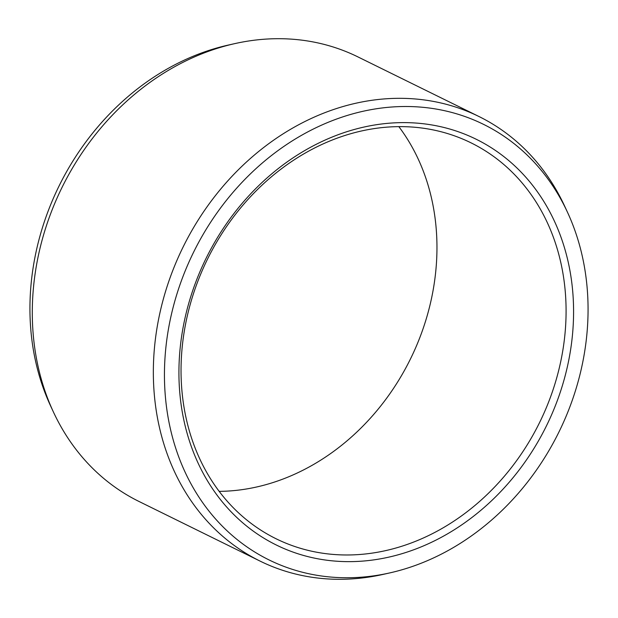 <?xml version="1.0" encoding="UTF-8"?>
<svg xmlns="http://www.w3.org/2000/svg" width="618" height="618" viewBox="0 0 618 618"><rect width="100%" height="100%" fill="white"/><g stroke="black" fill="none" stroke-linecap="round" stroke-linejoin="round"><path stroke-width="0.93" d="M180.031 395.435A226.157 189.672 -63.8 0 1 355.373 129.185A226.157 189.672 -63.8 0 1 572.477 288.822A226.157 189.672 116.2 0 1 397.135 555.072A226.157 189.672 116.2 0 1 180.031 395.435M182.117 392.809A220.657 185.052 -63.8 0 1 269.209 178.687A220.657 185.052 -63.8 0 1 471.063 142.858A220.657 185.052 -63.8 0 1 565.006 288.791A220.657 185.052 116.2 0 1 477.923 502.913A220.657 185.052 116.2 0 1 276.061 538.749A220.657 185.052 116.2 0 1 182.117 392.809M219.174 491.364A220.657 185.052 116.2 0 0 435.883 225.191A220.657 185.052 -63.8 0 0 398.826 126.636M53.326 411.804L50.545 405.81A242.758 203.6 116.2 0 1 31.124 333.094A242.758 203.6 -63.8 0 1 228.22 45.091L234.662 43.646A247.772 207.795 -63.8 0 1 357.953 56.918L479.012 116.539A247.772 207.795 -63.8 0 1 564.674 206.196L567.455 212.19A242.758 203.6 -63.8 0 1 586.876 284.906A242.758 203.6 116.2 0 1 389.78 572.909L383.338 574.354A247.772 207.795 116.2 0 1 260.047 561.082L138.988 501.461A247.772 207.795 116.2 0 1 53.326 411.804A247.772 207.795 116.2 0 1 33.503 337.59A247.772 207.795 -63.8 0 1 234.662 43.646M479.012 116.539A247.772 207.795 -63.8 0 0 252.345 156.779A247.772 207.795 -63.8 0 0 154.554 397.22A247.772 207.795 116.2 0 0 260.047 561.082M389.78 572.909A242.758 203.6 116.2 0 1 165.632 399.352A242.758 203.6 -63.8 0 1 318.656 126.474A242.758 203.6 -63.8 0 1 567.455 212.19"/></g></svg>
